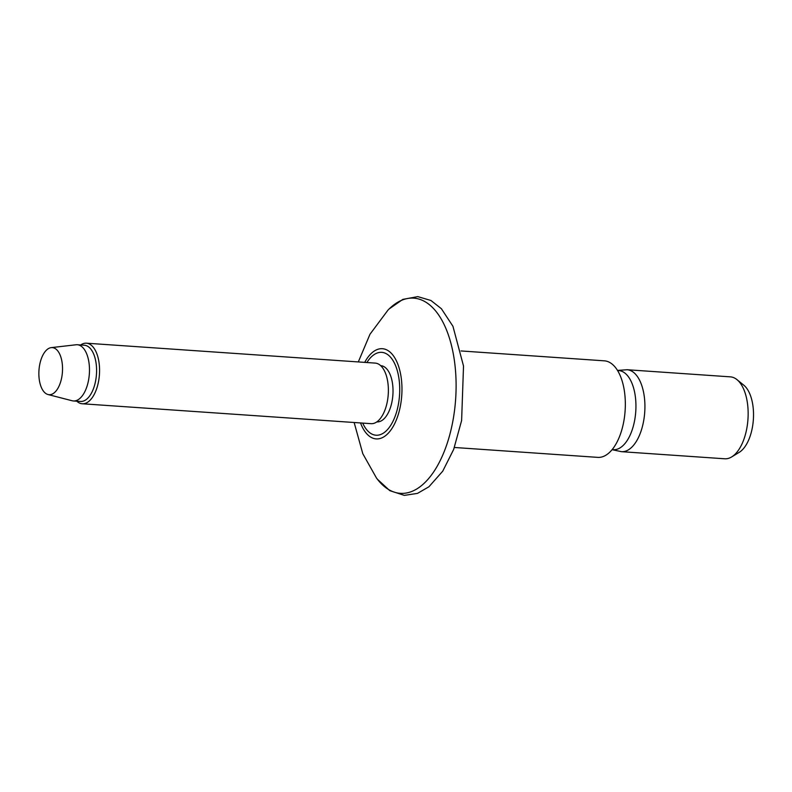 <?xml version="1.0" encoding="UTF-8"?>
<svg xmlns="http://www.w3.org/2000/svg" width="792" height="792" viewBox="0 0 792 792"><rect width="100%" height="100%" fill="white"/><g stroke="black" fill="none" stroke-linecap="round" stroke-linejoin="round"><path stroke-width="1.19" d="M376.824 421.888L376.952 421.888A28.175 14.038 -86.1 0 0 392.139 400.861A28.175 14.038 -86.1 0 0 380.823 365.676L380.704 365.666M76.784 401.197A30.353 15.127 -86.1 0 0 82.249 403.762L371.062 423.671A30.353 15.127 -86.1 0 0 387.427 401.009A30.353 15.127 -86.1 0 0 387.981 397.228A30.353 15.127 -86.1 0 0 388.367 391.614A30.353 15.127 -86.1 0 0 375.24 363.102L86.427 343.193A30.353 15.127 -86.1 0 0 80.665 344.975M82.249 403.762A30.353 15.127 -86.1 0 0 98.614 381.091A30.353 15.127 -86.1 0 0 86.427 343.193M47.995 394.525L72.121 400.752A28.175 14.038 -86.1 0 0 73.409 400.96L80.517 401.455A28.175 14.038 -86.1 0 0 95.703 380.417A28.175 14.038 -86.1 0 0 84.397 345.233L77.279 344.738A28.175 14.038 -86.1 0 0 75.983 344.777L51.233 347.629A23.602 11.761 -86.1 0 0 39.6 365.231A23.602 11.761 -86.1 0 0 47.995 394.525A23.602 11.761 -86.1 0 0 61.796 377.081A23.602 11.761 -86.1 0 0 51.233 347.629M73.409 400.96A28.175 14.038 -86.1 0 0 88.595 379.922A28.175 14.038 -86.1 0 0 77.279 344.738M627.145 369.735A41.065 20.463 -86.1 0 1 643.629 421.017A41.065 20.463 -86.1 0 1 621.502 451.678L724.72 458.786A41.065 20.463 -86.1 0 0 731.65 456.935L739.203 452.351A35.67 17.78 -86.1 0 0 752.4 427.333A35.67 17.78 -86.1 0 0 743.827 385.219L736.986 379.645A41.065 20.463 -86.1 0 0 730.363 376.853L627.145 369.735L617.532 370.408M731.65 456.935A41.065 20.463 -86.1 0 0 746.856 428.135A41.065 20.463 -86.1 0 0 736.986 379.645M454.4 447.48L597.742 457.37A48.381 24.116 -86.1 0 0 623.819 421.245A48.381 24.116 -86.1 0 0 604.395 360.835L461.053 350.955M387.981 397.228L388.011 397.03A28.175 14.038 -86.1 0 0 388.367 391.812L388.367 391.614M354.143 422.502L362.795 453.697L376.438 477.952A97.812 48.748 -86.1 0 0 453.014 420.275A97.812 48.748 -86.1 0 0 441.035 318.721A97.812 48.748 -86.1 0 0 388.021 310.068L369.993 334.234L358.311 361.934M360.538 422.948A45.203 22.532 -86.1 0 0 382.021 437.808A45.203 22.532 -86.1 0 0 400.544 405.157A45.203 22.532 -86.1 0 0 392.387 354.479A45.203 22.532 -86.1 0 0 364.716 362.38M362.706 423.096A41.531 20.701 -86.1 0 0 382.259 433.788A41.531 20.701 -86.1 0 0 398.416 404.207A41.531 20.701 -86.1 0 0 391.624 358.528A41.531 20.701 -86.1 0 0 366.884 362.528M612.186 449.529A39.64 19.75 -86.1 0 0 634.699 420.087A39.64 19.75 -86.1 0 0 617.631 370.577M389.12 308.959L402.841 299.386L417.78 296.624L430.947 300.495L441.392 308.722L452.945 326.284L463.518 366.043L461.617 420.493L453.668 449.43L442.748 471.161L428.927 486.773L417.493 493.386L404.326 495.376L389.793 490.654L377.408 479.239M621.502 451.678L612.067 449.688"/></g></svg>
